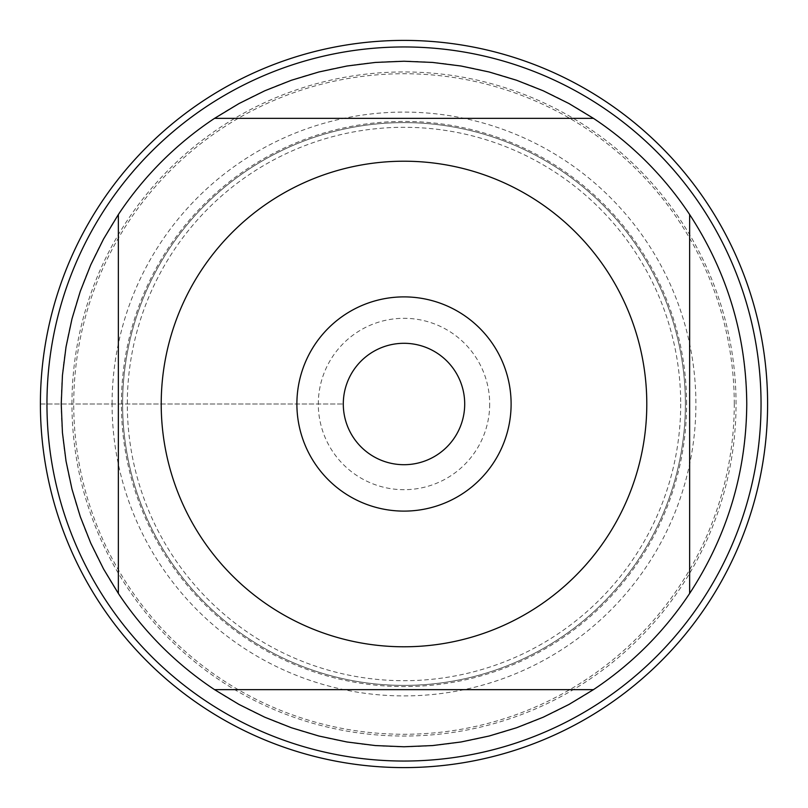 <?xml version="1.0" encoding="UTF-8"?>
<svg xmlns="http://www.w3.org/2000/svg" width="808" height="808" viewBox="0 0 808 808"><rect width="100%" height="100%" fill="white"/><g stroke="black" fill="none" stroke-linecap="round" stroke-linejoin="round"><path stroke-width="0.61" stroke-dasharray="4.04 3.03" d="M464.701 404A60.701 60.701 0 0 0 404 343.299A60.701 60.701 0 0 0 343.299 404A60.701 60.701 0 0 0 404 464.701A60.701 60.701 0 0 0 464.701 404A60.701 60.701 0 0 1 404 464.701A60.701 60.701 0 0 1 343.299 404A60.701 60.701 0 0 1 404 343.299A60.701 60.701 0 0 1 464.701 404A60.701 60.701 0 0 1 373.649 456.571A60.701 60.701 0 0 1 373.649 351.43A60.701 60.701 0 0 1 464.701 404M71.952 404A332.048 332.048 0 0 1 404 71.952A332.048 332.048 0 0 1 736.048 404A332.048 332.048 0 0 1 404 736.048A332.048 332.048 0 0 1 71.952 404M761.045 404A357.045 357.045 0 0 0 225.483 94.788A357.045 357.045 0 0 0 225.483 713.212A357.045 357.045 0 0 0 761.045 404M122.604 404A281.396 281.396 0 0 0 544.693 647.693A281.396 281.396 0 0 0 544.693 160.307A281.396 281.396 0 0 0 122.604 404A281.396 281.396 0 0 1 544.693 160.307A281.396 281.396 0 0 1 544.693 647.693A281.396 281.396 0 0 1 122.604 404A281.396 281.396 0 0 1 544.693 160.307A281.396 281.396 0 0 1 544.693 647.693A281.396 281.396 0 0 1 122.604 404A281.396 281.396 0 0 0 544.693 647.693A281.396 281.396 0 0 0 544.693 160.307A281.396 281.396 0 0 0 122.604 404M214.534 118.362L593.466 118.362A342.764 342.764 0 0 0 214.534 118.362M118.362 593.466L118.362 214.534A342.764 342.764 0 0 0 118.362 593.466M593.466 689.638L214.534 689.638A342.764 342.764 0 0 0 593.466 689.638M689.638 214.534L689.638 593.466A342.764 342.764 0 0 0 689.638 214.534M511.111 404A107.111 107.111 0 0 1 350.44 496.758A107.111 107.111 0 0 1 350.44 311.242A107.111 107.111 0 0 1 511.111 404M489.688 404A85.688 85.688 0 0 1 361.156 478.215A85.688 85.688 0 0 1 361.156 329.785A85.688 85.688 0 0 1 489.688 404M680.71 404A276.71 276.71 0 0 1 265.65 643.633A276.71 276.71 0 0 1 265.65 164.367A276.71 276.71 0 0 1 680.71 404M767.6 404A363.6 363.6 0 0 1 222.2 718.888A363.6 363.6 0 0 1 222.2 89.112A363.6 363.6 0 0 1 767.6 404M734.27 404A330.27 330.27 0 0 0 238.865 117.978A330.27 330.27 0 0 0 238.865 690.022A330.27 330.27 0 0 0 734.27 404M40.4 404L343.299 404L40.4 404M686.588 404A282.588 282.588 0 0 0 404 121.412A282.588 282.588 0 0 0 121.412 404A282.588 282.588 0 0 0 404 686.588A282.588 282.588 0 0 0 686.588 404M112.08 404A291.92 291.92 0 0 1 549.955 151.197A291.92 291.92 0 0 1 549.955 656.803A291.92 291.92 0 0 1 112.08 404"/><path stroke-width="1.21" d="M464.701 404A60.701 60.701 0 0 1 373.649 456.571A60.701 60.701 0 0 1 373.649 351.43A60.701 60.701 0 0 1 464.701 404M40.4 404A363.6 363.6 0 0 1 585.8 89.112A363.6 363.6 0 0 1 585.8 718.888A363.6 363.6 0 0 1 40.4 404M761.045 404A357.045 357.045 0 0 1 404 761.045A357.045 357.045 0 0 1 46.955 404A357.045 357.045 0 0 1 404 46.955A357.045 357.045 0 0 1 761.045 404M511.111 404A107.111 107.111 0 0 0 350.44 311.242A107.111 107.111 0 0 0 350.44 496.758A107.111 107.111 0 0 0 511.111 404M646.794 404A242.794 242.794 0 0 0 333.916 171.548A242.794 242.794 0 0 0 201.677 538.209A242.794 242.794 0 0 0 646.794 404M593.466 118.362L568.933 103.525L543.249 90.799L516.585 80.255L489.133 71.983L461.085 66.024L432.644 62.438L404 61.236L375.356 62.438L346.915 66.024L318.867 71.983L291.415 80.255L264.751 90.799L239.067 103.525L214.534 118.362A342.764 342.764 0 0 0 118.362 214.534L103.525 239.067L90.799 264.751L80.255 291.415L71.983 318.867L66.024 346.915L62.438 375.356L61.236 404L62.438 432.644L66.024 461.085L71.983 489.133L80.255 516.585L90.799 543.249L103.525 568.933L118.362 593.466A342.764 342.764 0 0 0 214.534 689.638L239.067 704.475L264.751 717.201L291.415 727.745L318.867 736.017L346.915 741.976L375.356 745.562L404 746.764L432.644 745.562L461.085 741.976L489.133 736.017L516.585 727.745L543.249 717.201L568.933 704.475L593.466 689.638A342.764 342.764 0 0 0 689.638 593.466L689.638 214.534A342.764 342.764 0 0 0 593.466 118.362L214.534 118.362A342.764 342.764 0 0 0 118.362 214.534L118.362 593.466A342.764 342.764 0 0 0 214.534 689.638L593.466 689.638A342.764 342.764 0 0 0 689.638 593.466C727.2 535.896 746.249 472.741 746.764 404C746.249 335.259 727.2 272.104 689.638 214.534A342.764 342.764 0 0 0 593.466 118.362M767.6 404A363.6 363.6 0 0 1 222.2 718.888A363.6 363.6 0 0 1 222.2 89.112A363.6 363.6 0 0 1 767.6 404"/></g></svg>
